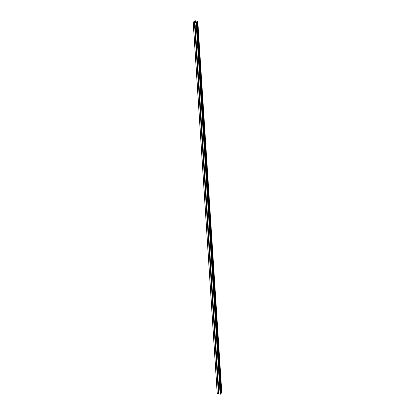 <?xml version="1.0" encoding="UTF-8"?>
<svg xmlns="http://www.w3.org/2000/svg" width="415" height="415" viewBox="0 0 415 415"><rect width="100%" height="100%" fill="white"/><g stroke="black" fill="none" stroke-linecap="round" stroke-linejoin="round"><path stroke-width="0.62" d="M195.221 25.455A0.405 0.311 49.5 0 1 195.18 25.637L195.154 25.673A0.405 0.311 49.5 0 1 194.708 25.585L194.583 25.517A0.405 0.311 49.5 0 1 194.557 25.128L194.671 25.019A0.405 0.311 49.5 0 1 195.117 25.113L195.154 25.248A0.405 0.311 49.5 0 1 195.221 25.455M195.787 34.16A0.405 0.311 49.5 0 1 195.745 34.346L195.714 34.378A0.405 0.311 49.5 0 1 195.268 34.289L195.149 34.227A0.405 0.311 49.5 0 1 195.123 33.833L195.232 33.729A0.405 0.311 49.5 0 1 195.678 33.817L195.719 33.952A0.405 0.311 49.5 0 1 195.787 34.16M196.352 42.87A0.405 0.311 49.5 0 1 196.305 43.051L196.279 43.087A0.405 0.311 49.5 0 1 195.833 42.994L195.709 42.932A0.405 0.311 49.5 0 1 195.683 42.543L195.797 42.434A0.405 0.311 49.5 0 1 196.243 42.527L196.279 42.662A0.405 0.311 49.5 0 1 196.352 42.87M196.912 51.574A0.405 0.311 49.5 0 1 196.871 51.761L196.845 51.792A0.405 0.311 49.5 0 1 196.394 51.704L196.274 51.636A0.405 0.311 49.5 0 1 196.248 51.247L196.357 51.144A0.405 0.311 49.5 0 1 196.809 51.232L196.845 51.367A0.405 0.311 49.5 0 1 196.912 51.574M197.478 60.279A0.405 0.311 49.5 0 1 197.431 60.466L197.405 60.502A0.405 0.311 49.5 0 1 196.959 60.408L196.835 60.346A0.405 0.311 49.5 0 1 196.809 59.952L196.923 59.848A0.405 0.311 49.5 0 1 197.369 59.936L197.405 60.076A0.405 0.311 49.5 0 1 197.478 60.279M198.038 68.989A0.405 0.311 49.5 0 1 197.997 69.17L197.971 69.206A0.405 0.311 49.5 0 1 197.519 69.118L197.4 69.051A0.405 0.311 49.5 0 1 197.374 68.662L197.483 68.553A0.405 0.311 49.5 0 1 197.934 68.646L197.971 68.781A0.405 0.311 49.5 0 1 198.038 68.989M198.603 77.693A0.405 0.311 49.5 0 1 198.557 77.88L198.531 77.911A0.405 0.311 49.5 0 1 198.085 77.823L197.96 77.761A0.405 0.311 49.5 0 1 197.934 77.366L198.048 77.263A0.405 0.311 49.5 0 1 198.495 77.351L198.531 77.486A0.405 0.311 49.5 0 1 198.603 77.693M199.164 86.403A0.405 0.311 49.5 0 1 199.122 86.585L199.096 86.621A0.405 0.311 49.5 0 1 198.645 86.528L198.526 86.465A0.405 0.311 49.5 0 1 198.5 86.076L198.609 85.967A0.405 0.311 49.5 0 1 199.06 86.055L199.096 86.196A0.405 0.311 49.5 0 1 199.164 86.403M199.729 95.108A0.405 0.311 49.5 0 1 199.682 95.289L199.657 95.326A0.405 0.311 49.5 0 1 199.21 95.237L199.086 95.17A0.405 0.311 49.5 0 1 199.065 94.781L199.174 94.672A0.405 0.311 49.5 0 1 199.62 94.765L199.662 94.9A0.405 0.311 49.5 0 1 199.729 95.108M200.289 103.812A0.405 0.311 49.5 0 1 200.248 103.999L200.222 104.035A0.405 0.311 49.5 0 1 199.771 103.942L199.651 103.88A0.405 0.311 49.5 0 1 199.625 103.485L199.734 103.382A0.405 0.311 49.5 0 1 200.186 103.47L200.222 103.61A0.405 0.311 49.5 0 1 200.289 103.812M200.855 112.522A0.405 0.311 49.5 0 1 200.813 112.704L200.782 112.74A0.405 0.311 49.5 0 1 200.336 112.652L200.212 112.584A0.405 0.311 49.5 0 1 200.191 112.195L200.3 112.086A0.405 0.311 49.5 0 1 200.746 112.18L200.787 112.315A0.405 0.311 49.5 0 1 200.855 112.522M201.415 121.227A0.405 0.311 49.5 0 1 201.374 121.413L201.348 121.445A0.405 0.311 49.5 0 1 200.896 121.356L200.777 121.294A0.405 0.311 49.5 0 1 200.751 120.9L200.86 120.796A0.405 0.311 49.5 0 1 201.311 120.884L201.348 121.019A0.405 0.311 49.5 0 1 201.415 121.227M201.981 129.936A0.405 0.311 49.5 0 1 201.939 130.118L201.908 130.154A0.405 0.311 49.5 0 1 201.462 130.061L201.342 129.999A0.405 0.311 49.5 0 1 201.317 129.61L201.425 129.501A0.405 0.311 49.5 0 1 201.872 129.589L201.913 129.729A0.405 0.311 49.5 0 1 201.981 129.936M202.541 138.641A0.405 0.311 49.5 0 1 202.499 138.823L202.473 138.859A0.405 0.311 49.5 0 1 202.027 138.771L201.903 138.703A0.405 0.311 49.5 0 1 201.877 138.314L201.991 138.205A0.405 0.311 49.5 0 1 202.437 138.299L202.473 138.434A0.405 0.311 49.5 0 1 202.541 138.641M203.106 147.346A0.405 0.311 49.5 0 1 203.065 147.532L203.034 147.569A0.405 0.311 49.5 0 1 202.587 147.475L202.468 147.413A0.405 0.311 49.5 0 1 202.442 147.019L202.551 146.915A0.405 0.311 49.5 0 1 202.997 147.003L203.039 147.143A0.405 0.311 49.5 0 1 203.106 147.346M203.666 156.056A0.405 0.311 49.5 0 1 203.625 156.237L203.599 156.273A0.405 0.311 49.5 0 1 203.153 156.185L203.028 156.118A0.405 0.311 49.5 0 1 203.002 155.729L203.117 155.62A0.405 0.311 49.5 0 1 203.563 155.713L203.599 155.848A0.405 0.311 49.5 0 1 203.666 156.056M204.232 164.76A0.405 0.311 49.5 0 1 204.19 164.947L204.164 164.978A0.405 0.311 49.5 0 1 203.713 164.89L203.594 164.822A0.405 0.311 49.5 0 1 203.568 164.433L203.677 164.33A0.405 0.311 49.5 0 1 204.123 164.418L204.164 164.553A0.405 0.311 49.5 0 1 204.232 164.76M204.797 173.47A0.405 0.311 49.5 0 1 204.751 173.652L204.725 173.688A0.405 0.311 49.5 0 1 204.279 173.595L204.154 173.532A0.405 0.311 49.5 0 1 204.128 173.143L204.242 173.034A0.405 0.311 49.5 0 1 204.688 173.122L204.725 173.263A0.405 0.311 49.5 0 1 204.797 173.47M205.358 182.175A0.405 0.311 49.5 0 1 205.316 182.356L205.29 182.393A0.405 0.311 49.5 0 1 204.839 182.304L204.72 182.237A0.405 0.311 49.5 0 1 204.694 181.848L204.803 181.739A0.405 0.311 49.5 0 1 205.254 181.832L205.29 181.967A0.405 0.311 49.5 0 1 205.358 182.175M205.923 190.879A0.405 0.311 49.5 0 1 205.876 191.066L205.85 191.102A0.405 0.311 49.5 0 1 205.404 191.009L205.28 190.947A0.405 0.311 49.5 0 1 205.254 190.552L205.368 190.449A0.405 0.311 49.5 0 1 205.814 190.537L205.85 190.677A0.405 0.311 49.5 0 1 205.923 190.879M206.483 199.589A0.405 0.311 49.5 0 1 206.442 199.771L206.416 199.807A0.405 0.311 49.5 0 1 205.965 199.719L205.845 199.651A0.405 0.311 49.5 0 1 205.819 199.262L205.928 199.153A0.405 0.311 49.5 0 1 206.38 199.247L206.416 199.382A0.405 0.311 49.5 0 1 206.483 199.589M207.049 208.294A0.405 0.311 49.5 0 1 207.002 208.48L206.976 208.512A0.405 0.311 49.5 0 1 206.53 208.423L206.405 208.356A0.405 0.311 49.5 0 1 206.38 207.967L206.494 207.863A0.405 0.311 49.5 0 1 206.94 207.951L206.981 208.086A0.405 0.311 49.5 0 1 207.049 208.294M207.609 217.004A0.405 0.311 49.5 0 1 207.567 217.185L207.542 217.221A0.405 0.311 49.5 0 1 207.09 217.128L206.971 217.066A0.405 0.311 49.5 0 1 206.945 216.677L207.054 216.568A0.405 0.311 49.5 0 1 207.505 216.656L207.542 216.796A0.405 0.311 49.5 0 1 207.609 217.004M208.174 225.708A0.405 0.311 49.5 0 1 208.128 225.89L208.102 225.926A0.405 0.311 49.5 0 1 207.656 225.838L207.531 225.77A0.405 0.311 49.5 0 1 207.51 225.381L207.619 225.272A0.405 0.311 49.5 0 1 208.065 225.366L208.107 225.501A0.405 0.311 49.5 0 1 208.174 225.708M208.735 234.413A0.405 0.311 49.5 0 1 208.693 234.6L208.667 234.636A0.405 0.311 49.5 0 1 208.216 234.542L208.097 234.48A0.405 0.311 49.5 0 1 208.071 234.086L208.18 233.982A0.405 0.311 49.5 0 1 208.631 234.07L208.667 234.205A0.405 0.311 49.5 0 1 208.735 234.413M209.3 243.123A0.405 0.311 49.5 0 1 209.259 243.304L209.227 243.34A0.405 0.311 49.5 0 1 208.781 243.252L208.662 243.185A0.405 0.311 49.5 0 1 208.636 242.796L208.745 242.687A0.405 0.311 49.5 0 1 209.191 242.78L209.233 242.915A0.405 0.311 49.5 0 1 209.3 243.123M209.86 251.827A0.405 0.311 49.5 0 1 209.819 252.014L209.793 252.045A0.405 0.311 49.5 0 1 209.347 251.957L209.222 251.889A0.405 0.311 49.5 0 1 209.196 251.5L209.31 251.397A0.405 0.311 49.5 0 1 209.757 251.485L209.793 251.62A0.405 0.311 49.5 0 1 209.86 251.827M210.426 260.532A0.405 0.311 49.5 0 1 210.384 260.719L210.353 260.755A0.405 0.311 49.5 0 1 209.907 260.662L209.788 260.599A0.405 0.311 49.5 0 1 209.762 260.21L209.871 260.101A0.405 0.311 49.5 0 1 210.317 260.189L210.358 260.329A0.405 0.311 49.5 0 1 210.426 260.532M210.986 269.242A0.405 0.311 49.5 0 1 210.945 269.423L210.919 269.46A0.405 0.311 49.5 0 1 210.472 269.371L210.348 269.304A0.405 0.311 49.5 0 1 210.322 268.915L210.436 268.806A0.405 0.311 49.5 0 1 210.882 268.899L210.919 269.034A0.405 0.311 49.5 0 1 210.986 269.242M211.551 277.946A0.405 0.311 49.5 0 1 211.51 278.133L211.479 278.169A0.405 0.311 49.5 0 1 211.033 278.076L210.913 278.014A0.405 0.311 49.5 0 1 210.887 277.619L210.996 277.516A0.405 0.311 49.5 0 1 211.443 277.604L211.484 277.739A0.405 0.311 49.5 0 1 211.551 277.946M212.117 286.656A0.405 0.311 49.5 0 1 212.07 286.838L212.044 286.874A0.405 0.311 49.5 0 1 211.598 286.786L211.474 286.718A0.405 0.311 49.5 0 1 211.448 286.329L211.562 286.22A0.405 0.311 49.5 0 1 212.008 286.314L212.044 286.449A0.405 0.311 49.5 0 1 212.117 286.656M212.677 295.361A0.405 0.311 49.5 0 1 212.636 295.547L212.61 295.579A0.405 0.311 49.5 0 1 212.158 295.49L212.039 295.423A0.405 0.311 49.5 0 1 212.013 295.034L212.122 294.93A0.405 0.311 49.5 0 1 212.573 295.018L212.61 295.153A0.405 0.311 49.5 0 1 212.677 295.361M213.243 304.065A0.405 0.311 49.5 0 1 213.196 304.252L213.17 304.288A0.405 0.311 49.5 0 1 212.724 304.195L212.599 304.133A0.405 0.311 49.5 0 1 212.573 303.739L212.688 303.635A0.405 0.311 49.5 0 1 213.134 303.723L213.17 303.863A0.405 0.311 49.5 0 1 213.243 304.065M213.803 312.775A0.405 0.311 49.5 0 1 213.761 312.957L213.735 312.993A0.405 0.311 49.5 0 1 213.284 312.905L213.165 312.837A0.405 0.311 49.5 0 1 213.139 312.448L213.248 312.339A0.405 0.311 49.5 0 1 213.699 312.433L213.735 312.568A0.405 0.311 49.5 0 1 213.803 312.775M214.368 321.48A0.405 0.311 49.5 0 1 214.322 321.667L214.296 321.698A0.405 0.311 49.5 0 1 213.85 321.609L213.725 321.547A0.405 0.311 49.5 0 1 213.699 321.153L213.813 321.049A0.405 0.311 49.5 0 1 214.259 321.137L214.301 321.272A0.405 0.311 49.5 0 1 214.368 321.48M214.929 330.19A0.405 0.311 49.5 0 1 214.887 330.371L214.861 330.407A0.405 0.311 49.5 0 1 214.41 330.314L214.29 330.252A0.405 0.311 49.5 0 1 214.265 329.863L214.373 329.754A0.405 0.311 49.5 0 1 214.825 329.847L214.861 329.982A0.405 0.311 49.5 0 1 214.929 330.19M215.494 338.894A0.405 0.311 49.5 0 1 215.447 339.081L215.421 339.112A0.405 0.311 49.5 0 1 214.975 339.024L214.851 338.956A0.405 0.311 49.5 0 1 214.83 338.567L214.939 338.464A0.405 0.311 49.5 0 1 215.385 338.552L215.427 338.687A0.405 0.311 49.5 0 1 215.494 338.894M216.054 347.599A0.405 0.311 49.5 0 1 216.013 347.786L215.987 347.822A0.405 0.311 49.5 0 1 215.535 347.729L215.416 347.666A0.405 0.311 49.5 0 1 215.39 347.272L215.499 347.168A0.405 0.311 49.5 0 1 215.95 347.256L215.987 347.397A0.405 0.311 49.5 0 1 216.054 347.599M216.62 356.309A0.405 0.311 49.5 0 1 216.578 356.49L216.547 356.526A0.405 0.311 49.5 0 1 216.101 356.438L215.976 356.371A0.405 0.311 49.5 0 1 215.956 355.982L216.065 355.873A0.405 0.311 49.5 0 1 216.511 355.966L216.552 356.101A0.405 0.311 49.5 0 1 216.62 356.309M217.18 365.013A0.405 0.311 49.5 0 1 217.138 365.2L217.112 365.231A0.405 0.311 49.5 0 1 216.666 365.143L216.542 365.081A0.405 0.311 49.5 0 1 216.516 364.686L216.63 364.583A0.405 0.311 49.5 0 1 217.076 364.671L217.112 364.806A0.405 0.311 49.5 0 1 217.18 365.013M217.745 373.723A0.405 0.311 49.5 0 1 217.704 373.905L217.673 373.941A0.405 0.311 49.5 0 1 217.227 373.848L217.107 373.785A0.405 0.311 49.5 0 1 217.081 373.396L217.19 373.287A0.405 0.311 49.5 0 1 217.636 373.376L217.678 373.516A0.405 0.311 49.5 0 1 217.745 373.723M218.306 382.428A0.405 0.311 49.5 0 1 218.264 382.609L218.238 382.646A0.405 0.311 49.5 0 1 217.792 382.557L217.668 382.49A0.405 0.311 49.5 0 1 217.642 382.101L217.756 381.992A0.405 0.311 49.5 0 1 218.202 382.085L218.238 382.22A0.405 0.311 49.5 0 1 218.306 382.428M218.871 391.132A0.405 0.311 49.5 0 1 218.829 391.319L218.798 391.355A0.405 0.311 49.5 0 1 218.352 391.262L218.233 391.2A0.405 0.311 49.5 0 1 218.207 390.806L218.316 390.702A0.405 0.311 49.5 0 1 218.762 390.79L218.804 390.93A0.405 0.311 49.5 0 1 218.871 391.132M195.289 21.523L195.626 21.57M194.993 21.777L195.304 21.839L194.993 21.777M195.304 21.839L194.925 21.788L195.273 21.497L194.925 21.788M195.781 21.689L196.077 21.684M195.6 21.902L195.932 21.969L195.6 21.902M195.932 21.969L195.491 21.902L196.119 21.705L195.491 21.902M220.822 393.856L196.601 22.047L197.805 21.523L195.257 20.75L194.536 20.89L194.604 21.367L193.172 22.047L196.093 22.768L196.777 22.41L220.801 393.897L196.777 22.41M193.172 22.047L217.195 393.534L220.116 394.25L220.801 393.897M220.79 393.368L221.828 393.01L197.799 21.533L221.828 393.01M217.668 382.49L218.207 390.806M217.107 373.785L217.642 382.101M216.542 365.081L217.081 373.396M215.976 356.371L216.516 364.686M215.416 347.666L215.956 355.982M214.851 338.956L215.39 347.272M214.29 330.252L214.83 338.567M213.725 321.547L214.265 329.863M213.165 312.837L213.699 321.153M212.599 304.133L213.139 312.448M212.039 295.423L212.573 303.739M211.474 286.718L212.013 295.034M210.913 278.014L211.448 286.329M210.348 269.304L210.887 277.619M209.788 260.599L210.322 268.915M209.222 251.889L209.762 260.21M208.662 243.185L209.196 251.5M208.097 234.48L208.636 242.796M207.531 225.77L208.071 234.086M206.971 217.066L207.51 225.381M206.405 208.356L206.945 216.677M205.845 199.651L206.38 207.967M205.28 190.947L205.819 199.262M204.72 182.237L205.254 190.552M204.154 173.532L204.694 181.848M203.594 164.822L204.128 173.143M203.028 156.118L203.568 164.433M202.468 147.413L203.002 155.729M201.903 138.703L202.442 147.019M201.342 129.999L201.877 138.314M200.777 121.294L201.317 129.61M200.212 112.584L200.751 120.9M199.651 103.88L200.191 112.195M199.086 95.17L199.625 103.485M198.526 86.465L199.065 94.781M197.96 77.761L198.5 86.076M197.4 69.051L197.934 77.366M196.835 60.346L197.374 68.662M196.274 51.636L196.809 59.952M195.709 42.932L196.248 51.247M195.149 34.227L195.683 42.543M194.583 25.517L195.123 33.833M194.381 22.42L194.557 25.128M193.271 22.197L217.289 393.679M218.233 391.2L218.404 393.908M217.792 382.557L218.316 390.702M218.238 382.646L218.762 390.79M218.264 382.609L218.804 390.93M217.227 373.848L217.756 381.992M217.673 373.941L218.202 382.085M217.704 373.905L218.238 382.22M216.666 365.143L217.19 373.287M217.112 365.231L217.636 373.376M217.138 365.2L217.678 373.516M216.101 356.438L216.63 364.583M216.547 356.526L217.076 364.671M216.578 356.49L217.112 364.806M215.535 347.729L216.065 355.873M215.987 347.822L216.511 355.966M216.013 347.786L216.552 356.101M214.975 339.024L215.499 347.168M215.421 339.112L215.95 347.256M215.447 339.081L215.987 347.397M214.41 330.314L214.939 338.464M214.861 330.407L215.385 338.552M214.887 330.371L215.427 338.687M213.85 321.609L214.373 329.754M214.296 321.698L214.825 329.847M214.322 321.667L214.861 329.982M213.284 312.905L213.813 321.049M213.735 312.993L214.259 321.137M213.761 312.957L214.301 321.272M212.724 304.195L213.248 312.339M213.17 304.288L213.699 312.433M213.196 304.252L213.735 312.568M212.158 295.49L212.688 303.635M212.61 295.579L213.134 303.723M212.636 295.547L213.17 303.863M211.598 286.786L212.122 294.93M212.044 286.874L212.573 295.018M212.07 286.838L212.61 295.153M211.033 278.076L211.562 286.22M211.479 278.169L212.008 286.314M211.51 278.133L212.044 286.449M210.472 269.371L210.996 277.516M210.919 269.46L211.443 277.604M210.945 269.423L211.484 277.739M209.907 260.662L210.436 268.806M210.353 260.755L210.882 268.899M210.384 260.719L210.919 269.034M209.347 251.957L209.871 260.101M209.793 252.045L210.317 260.189M209.819 252.014L210.358 260.329M208.781 243.252L209.31 251.397M209.227 243.34L209.757 251.485M209.259 243.304L209.793 251.62M208.216 234.542L208.745 242.687M208.667 234.636L209.191 242.78M208.693 234.6L209.233 242.915M207.656 225.838L208.18 233.982M208.102 225.926L208.631 234.07M208.128 225.89L208.667 234.205M207.09 217.128L207.619 225.272M207.542 217.221L208.065 225.366M207.567 217.185L208.107 225.501M206.53 208.423L207.054 216.568M206.976 208.512L207.505 216.656M207.002 208.48L207.542 216.796M205.965 199.719L206.494 207.863M206.416 199.807L206.94 207.951M206.442 199.771L206.981 208.086M205.404 191.009L205.928 199.153M205.85 191.102L206.38 199.247M205.876 191.066L206.416 199.382M204.839 182.304L205.368 190.449M205.29 182.393L205.814 190.537M205.316 182.356L205.85 190.677M204.279 173.595L204.803 181.739M204.725 173.688L205.254 181.832M204.751 173.652L205.29 181.967M203.713 164.89L204.242 173.034M204.164 164.978L204.688 173.122M204.19 164.947L204.725 173.263M203.153 156.185L203.677 164.33M203.599 156.273L204.123 164.418M203.625 156.237L204.164 164.553M202.587 147.475L203.117 155.62M203.034 147.569L203.563 155.713M203.065 147.532L203.599 155.848M202.027 138.771L202.551 146.915M202.473 138.859L202.997 147.003M202.499 138.823L203.039 147.143M201.462 130.061L201.991 138.205M201.908 130.154L202.437 138.299M201.939 130.118L202.473 138.434M200.896 121.356L201.425 129.501M201.348 121.445L201.872 129.589M201.374 121.413L201.913 129.729M200.336 112.652L200.86 120.796M200.782 112.74L201.311 120.884M200.813 112.704L201.348 121.019M199.771 103.942L200.3 112.086M200.222 104.035L200.746 112.18M200.248 103.999L200.787 112.315M199.21 95.237L199.734 103.382M199.657 95.326L200.186 103.47M199.682 95.289L200.222 103.61M198.645 86.528L199.174 94.672M199.096 86.621L199.62 94.765M199.122 86.585L199.662 94.9M198.085 77.823L198.609 85.967M198.531 77.911L199.06 86.055M198.557 77.88L199.096 86.196M197.519 69.118L198.048 77.263M197.971 69.206L198.495 77.351M197.997 69.17L198.531 77.486M196.959 60.408L197.483 68.553M197.405 60.502L197.934 68.646M197.431 60.466L197.971 68.781M196.394 51.704L196.923 59.848M196.845 51.792L197.369 59.936M196.871 51.761L197.405 60.076M195.833 42.994L196.357 51.144M196.279 43.087L196.809 51.232M196.305 43.051L196.845 51.367M195.268 34.289L195.797 42.434M195.714 34.378L196.243 42.527M195.745 34.346L196.279 42.662M194.708 25.585L195.232 33.729M195.154 25.673L195.678 33.817M195.18 25.637L195.719 33.952M218.829 391.319L219.001 394.027M196.093 22.768L220.116 394.25M194.983 22.54L195.154 25.248M218.798 391.355L218.97 393.975M218.352 391.262L218.523 393.887M196.43 22.706L220.453 394.188M197.104 21.746L221.128 393.233M197.151 21.741L221.174 393.223M194.5 22.4L194.671 25.019M194.946 22.488L195.117 25.113M196.845 21.819L220.868 393.301M196.943 21.777L220.967 393.259M197.556 21.668L221.579 393.15M197.597 21.663L221.62 393.15M197.633 21.658L221.657 393.145M197.68 21.637L221.703 393.124M197.794 21.544L221.818 393.031M194.448 21.041L194.479 21.471M194.412 21.004L194.443 21.502"/></g></svg>
